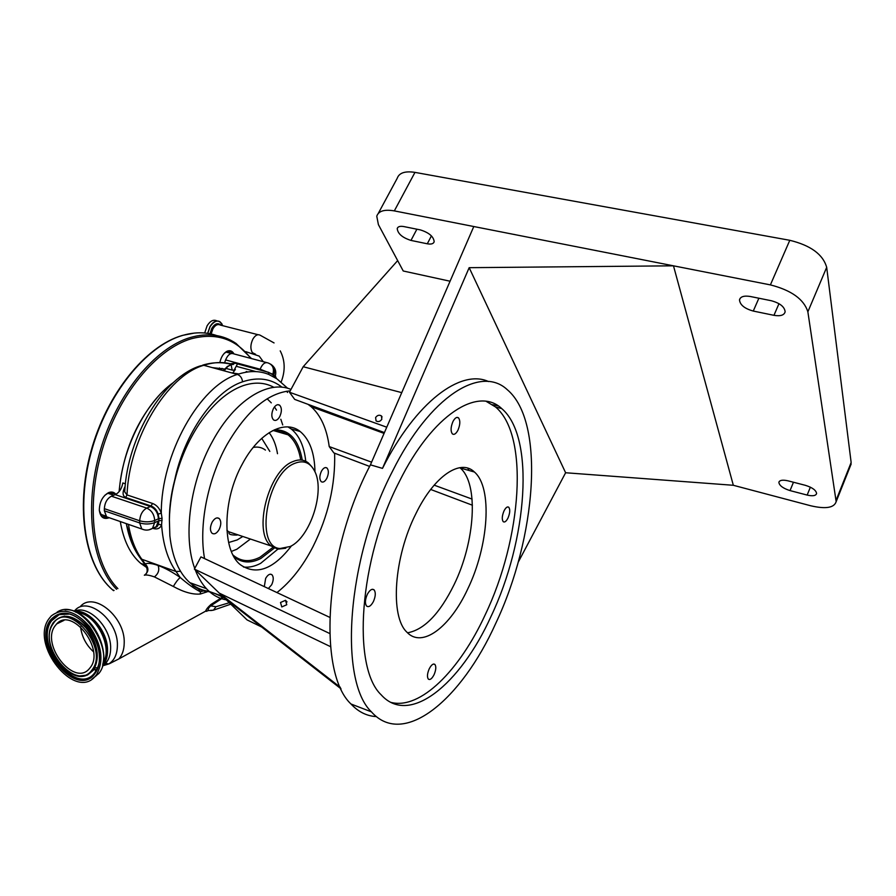 <?xml version="1.0" encoding="UTF-8"?>
<svg xmlns="http://www.w3.org/2000/svg" width="896" height="896" viewBox="0 0 896 896"><rect width="100%" height="100%" fill="white"/><g stroke="black" fill="none" stroke-linecap="round" stroke-linejoin="round"><path stroke-width="1.34" d="M204.669 332.998L207.088 325.83C210.235 320.824 213.539 319.2 217 320.947M276.595 378.65L268.789 374.438L268.598 372.333L275.251 376.141M223.485 597.453L210.694 605.886L215.981 606.715L213.483 610.154L210.739 610.568M282.061 387.251C270.973 378.549 257.802 376.734 242.525 381.819C214.312 391.003 184.229 433.574 174.63 480.413L176.142 475.418C171.92 490.538 169.68 505.288 169.389 519.669L169.848 535.763C172.29 557.312 178.965 572.947 189.851 582.669L190.198 582.792M273.952 387.352C264.757 382.323 254.363 381.808 242.76 385.795C227.27 391.496 212.733 404.264 199.17 424.122C189.157 439.309 181.485 456.411 176.142 475.418M190.534 583.251L191.666 584.091C196.974 588.202 202.798 590.632 209.138 591.36M223.91 597.576L214.682 593.432M226.307 599.883C220.069 598.797 214.39 595.997 209.283 591.483C203.493 586.32 198.845 579.152 195.306 569.99M194.734 568.434C182.694 536.446 190.109 481.208 212.722 440.922C234.886 399.997 268.352 379.635 290.987 389.424M308.974 404.678L309.366 405.283M204.579 558.611C198.598 526.187 207.435 479.954 226.699 445.144C246.4 411.118 267.579 393.019 290.214 390.858L303.195 366.722L397.667 260.602M334.622 453.197C335.496 484.792 328.283 515.95 312.984 546.683C302.803 566.384 290.786 581.683 276.954 592.57M326.805 478.374C324.923 481.645 323.075 482.754 321.238 481.69C319.323 479.394 319.368 475.922 321.395 471.285C323.277 468.026 325.125 466.928 326.939 467.97C328.866 470.266 328.821 473.726 326.805 478.374M291.491 545.821C273.347 569.419 256.29 575.702 240.307 564.682C221.883 550.29 222.354 499.71 242.491 463.736C259.034 432.466 285.096 419.026 300.182 431.525C309.669 439.454 314.597 452.894 314.978 471.867M279.731 416.651C277.693 420.056 275.632 421.154 273.56 419.922C271.275 417.301 271.253 413.47 273.482 408.453C275.509 405.07 277.558 403.973 279.619 405.182C281.915 407.814 281.949 411.634 279.731 416.651M384.418 432.589L294.706 399.403L289.475 392.246L290.214 390.858M369.634 466.424L333.861 452.917L329.224 446.578C326.794 428.59 320.768 415.296 311.136 406.694L308.022 404.331M264.309 586.634L265.642 578.402C267.826 574.694 269.931 573.462 271.947 574.717C273.75 576.946 273.661 580.294 271.678 584.741L268.363 588.538M219.117 529.536C216.731 533.467 214.357 534.699 212.005 533.21C209.888 530.645 209.933 526.971 212.128 522.189C214.525 518.28 216.888 517.059 219.218 518.526C221.334 521.091 221.312 524.754 219.117 529.536M375.603 417.547L376.062 420.93C378.224 422.15 380.15 421.59 381.83 419.261L381.405 415.901C379.243 414.646 377.306 415.195 375.603 417.547M289.475 392.246L386.758 427.202M401.755 392.638L303.195 366.722M329.717 617.333L200.939 556.898L194.387 569.094L247.072 619.909L261.699 627.032M472.416 505.221L430.674 489.462M329.224 446.578L371.594 462.157M434.157 485.15L472.08 499.083M469.067 470.49L467.779 468.171M376.376 716.598C366.8 716.094 358.344 711.894 350.986 703.998C317.296 672.694 324.419 552.093 370.429 464.845L473.794 226.531L394.33 210.896C384.384 209.205 378.526 210.986 376.768 216.205L378.403 224.627L403.234 270.995L450.072 281.221M459.861 467.656L460.219 467.981C478.979 483.728 475.093 541.822 454.093 584.64C439.757 613.682 424.245 629.742 407.546 632.811M457.946 430.226C460.23 424.693 460.421 420.56 458.483 417.838C456.758 416.696 454.922 417.917 452.973 421.512C450.666 427.056 450.475 431.189 452.402 433.91C454.149 435.064 455.986 433.832 457.946 430.226M373.386 601.597C375.626 596.411 375.872 592.514 374.136 589.904C372.064 588.414 369.802 589.882 367.338 594.317C365.086 599.514 364.829 603.411 366.565 606.021C368.648 607.533 370.922 606.054 373.386 601.597M434.067 674.688C436.016 670.018 436.318 666.613 434.941 664.474C433.272 663.309 431.357 664.776 429.218 668.853C427.246 673.534 426.944 676.939 428.31 679.078C430.002 680.254 431.917 678.787 434.067 674.688M508.021 517.978C510.014 513.061 510.272 509.477 508.782 507.248C507.349 506.318 505.747 507.55 504 510.944C501.995 515.872 501.738 519.456 503.227 521.685C504.672 522.626 506.274 521.382 508.021 517.978M467.69 589.086C488.645 546.011 492.822 487.726 474.421 472.013C460.678 458.438 434.37 475.619 415.99 513.486C393.736 557.178 389.894 616.75 406.93 632.195C422.173 648.67 450.15 627.054 467.69 589.086M495.634 623.616C461.44 699.541 403.693 748.328 371.426 711.861C338.598 680.758 346.562 559.418 392.47 471.307C430.069 395.73 481.062 364.941 507.259 389.682C545.608 421.859 536.323 537.992 495.634 623.616M488.555 381.562C460.902 368.726 415.901 401.766 382.502 468.384L370.429 464.845M280.504 602.504L281.792 606.939L286.765 604.733L285.499 600.309L280.504 602.504M194.387 569.094L329.706 633.506M224.022 597.677L341.074 688.867M330.546 646.666L219.296 593.13L340.39 687.4M427.291 243.79C431.189 244.496 433.485 243.813 434.179 241.741C433.63 236.589 429.027 232.635 420.358 229.902L403.861 226.576C400.109 225.915 397.891 226.576 397.219 228.547C397.768 233.71 402.349 237.664 410.973 240.419L427.291 243.79L431.424 235.883M850.136 466.547L851.144 462.493L826.683 267.333C822.998 254.419 810.701 245.414 789.79 240.296L414.971 172.379C405.037 170.867 399.123 172.838 397.219 178.304L378.258 213.438M498.075 405.843L492.598 404.712M382.502 468.384L469.168 267.68L565.622 472.752L733.331 485.285L810.768 505.781C825.686 509.23 834.154 507.853 836.158 501.659L807.867 311.819C803.925 299.275 791.437 290.304 770.392 284.894L473.794 226.531M565.622 472.752L518.157 562.318M469.168 267.68L673.478 265.821L733.331 485.285M805.358 485.318L788.043 480.838C782.622 479.629 779.565 480.144 778.87 482.384C779.386 485.654 783.104 488.387 790.037 490.594L807.162 495.074C812.728 496.328 815.875 495.802 816.603 493.506C816.088 490.235 812.336 487.502 805.358 485.318M753.267 311.058L773.954 315.325C780.461 316.4 784.19 315.224 785.142 311.808C784.605 306.813 779.979 303.117 771.254 300.72L750.288 296.486C743.994 295.478 740.398 296.621 739.491 299.902C740.006 304.909 744.598 308.627 753.267 311.058L758.878 298.222M399.381 481.51C358.848 559.776 351.792 667.24 381.158 694.803C409.416 726.488 460.342 684.208 490.918 616.65C527.33 540.366 535.427 437.013 501.726 408.587C478.24 386.142 432.645 414.221 399.381 481.51M390.858 702.374C420.291 710.125 459.581 670.454 485.229 614.746C521.674 538.642 529.547 435.445 495.555 406.986L486.203 401.363M243.466 567.022C248.976 567.672 254.71 566.44 260.658 563.338L277.85 549.158M305.76 461.283C304.147 446.286 299.298 435.523 291.222 428.994L287.997 426.922M233.946 556.763C241.685 563.069 250.667 563.64 260.87 558.466L274.355 548.061M302.277 460.163C298.648 439.555 289.318 429.442 274.31 429.811M232.96 554.949L233.598 555.52C241.203 561.691 250.018 562.251 260.042 557.189L272.978 547.31M300.72 459.995C298.794 448.414 294.571 440.014 288.053 434.806C283.539 431.357 278.342 430.002 272.462 430.73M269.136 432.667C273.291 438.043 276.08 445.054 277.502 453.701M250.41 539.034L236.824 549.259L231.37 551.443M311.718 466.614L308.325 462.918C303.968 459.514 298.838 459.077 292.902 461.608C268.442 470.422 252.549 532.806 271.23 546.011L277.827 549.147L285.79 548.229M294.683 463.378C266.728 473.614 254.419 547.266 279.989 548.52L290.293 546.482C310.509 537.006 325.394 490.526 314.518 470.904C310.005 462.403 303.397 459.894 294.683 463.378M286.507 434.347L286.373 433.63M267.154 398.798L271.286 402.853M274.467 406.918L276.506 410.122M280.829 419.25L282.733 424.939M284.57 432.622L284.805 433.854M90.317 667.486C105.157 649.197 71.87 606.402 56.638 623.963L54.958 626.024C40.678 644.918 74.077 686.93 89.208 668.842L90.317 667.486M80.539 626.808C81.805 636.698 86.117 645.019 93.509 651.773M146.619 567L145.186 563.864C148.03 562.901 152.32 563.427 158.077 565.454C164.909 567.952 172.29 571.962 180.219 577.483C187.835 584.091 194.555 588.862 200.39 591.797L203.515 590.934L207.099 591.853L200.278 594.026C192.674 594.686 183.691 592.166 173.331 586.477C175.728 582.366 178.024 579.365 180.219 577.483L175.997 571.502C167.821 559.854 163.027 544.331 161.594 524.922L158.525 524.35L158.995 518.571L158.166 514.147C156.789 510.07 154.493 507.382 151.29 506.072L125.63 497.47C122.427 495.914 122.27 492.184 125.149 486.282M191.666 584.091L193.01 585.872L198.531 588.997L200.39 591.797L200.278 594.026M201.466 590.251L211.12 592.155M174.63 480.413C171.08 494.01 169.333 507.102 169.389 519.669M212.318 367.618L224.93 369.051L227.338 366.509L231.56 364.426L233.083 364.571C224.056 361.682 214.278 361.917 203.762 365.288L200.312 365.893C163.666 377.104 127.4 436.363 124.712 491.859L127.019 494.928L152.678 503.507C156.621 505.042 159.488 508.245 161.291 513.117C160.989 454.317 199.752 385.504 237.373 374.45C248.83 370.608 259.302 370.608 268.789 374.438M158.166 514.147L161.291 513.117L162.053 518.358L161.594 524.922C160.037 528.461 157.259 529.648 153.238 528.483L152.69 528.293M173.331 586.477L154.403 576.901C149.486 575.176 146.138 574.627 144.334 575.243C148.781 571.95 149.072 568.165 145.186 563.864L141.837 559.261L175.997 571.502L180.544 571.301M203.515 590.934L198.531 588.997M206.853 611.318L205.666 611.139C206.091 609.515 207.838 607.298 210.907 604.509L222.454 597.139M210.907 604.509L210.694 605.886C208.331 608.093 207.614 609.661 208.544 610.568L213.483 610.154L230.754 604.173M162.098 520.453L159.029 520.71L154.661 522.637L154.683 520.498L158.995 518.571L162.053 518.358M154.078 527.666L157.013 526.702L158.525 524.35M173.454 382.491C145.634 401.957 122.002 448.75 119.246 491.456M120.299 521.55C123.514 540.512 130.323 554.456 140.739 563.371L146.866 567.638M133.717 547.232L126.202 523.6M270.547 364.123C274.198 366.341 275.33 369.914 273.93 374.842L274.568 377.16M268.24 363.014C272.821 364.829 274.355 368.558 272.854 374.226L260.131 369.208C262.427 363.832 265.126 361.771 268.24 363.014M229.566 363.922L234.763 363.138L268.598 372.333M109.413 517.787L106.59 516.813L104.35 510.787L104.35 508.67C104.776 502.678 107.128 498.523 111.406 496.194L115.214 494.648C119.235 492.61 121.778 488.712 122.819 482.955L125.406 483.806M95.245 669.278L93.498 669.592M74.122 611.307C88.962 609.549 107.666 632.027 107.083 651.146C107.027 657.238 105.515 662.144 102.536 665.874M97.037 670.074L96.298 670.376M96.275 670.376L95.368 670.678M224.493 363.037L225.602 359.934C227.875 354.648 230.619 352.632 233.811 353.886L266.493 362.544M223.194 370.586L224.93 369.051L224.773 370.082M223.854 370.115L224.739 368.995M159.163 395.304C136.091 421.277 122.73 453.387 119.09 491.635M220.83 369.947L222.074 368.368M235.402 369.387L232.848 372.882M224.829 371.034L224.594 370.283M237.518 363.877L234.002 370.317L232.21 370.104L231.056 364.515M77.246 612.618C95.693 613.357 113.31 647.226 103.264 662.581M97.832 668.192L97.238 668.517M95.11 669.39L93.341 669.827M62.25 621.23L62.541 620.637M219.811 362.701C221.032 357.168 223.373 353.382 226.845 351.344L227.808 350.952C230.44 350.213 232.501 351.198 233.979 353.931M219.733 369.645L219.509 367.942M108.696 517.91C103.365 519.557 100.24 516.97 99.322 510.138C99.523 501.894 102.614 496.07 108.584 492.643L108.707 492.587C111.642 491.49 114.038 492.072 115.909 494.312M111.406 496.194L146.731 508.099L150.483 506.486L115.214 494.648L114.229 493.651L108.282 492.968L104.787 495.342M232.87 353.506L231.314 351.859L227.36 351.344L224.235 353.371M99.366 510.731L102.144 516.566L108.058 517.317M48.854 618.878C29.758 644.47 74.771 700.907 95.144 676.413L96.51 674.744C104.149 660.867 101.886 644.84 89.69 626.651C75.589 610.826 62.776 607.253 51.274 615.933L48.854 618.878M207.637 333.346L210 326.57C213.136 321.563 216.44 319.928 219.901 321.698L221.917 323.848M207.749 333.368L210.101 326.626C215.174 319.581 219.408 319.278 222.779 325.707M209.955 333.749L211.87 328.194C214.973 323.478 217.986 322.493 220.909 325.226M211.131 333.995L212.923 328.765C215.286 324.99 217.773 323.77 220.371 325.091L258.093 334.712M255.539 354.234L252.37 352.643C250.23 348.88 250.41 344.355 252.907 339.058C255.259 335.205 257.701 333.939 260.232 335.261L274.064 342.933M246.915 372.075L246.21 371.515L247.789 371.952M242.525 381.819C242.122 378.056 240.408 375.603 237.373 374.45L203.762 365.288C167.216 375.57 129.136 438.032 127.019 494.928L125.63 497.47M287.605 392.47L286.474 391.261M215.981 606.715L229.264 602.739M394.33 210.896L414.971 172.379M410.973 240.419L416.886 229.197M770.392 284.894L789.79 240.296M790.037 490.594L793.464 482.238M807.162 495.074L810.365 487.166M807.867 311.819L826.683 267.333M836.114 500.248L851.144 462.493M773.954 315.325L778.971 303.677M228.603 542.528L237.171 539.941L242.805 536.48M269.819 451.405L261.733 438.357M265.44 450.094C261.912 447.406 257.835 446.51 253.221 447.429M226.901 530.197L228.446 531.664L238.56 535.058M276.786 430.562L276.909 431.57M231.101 372.747L238.862 373.957M158.077 565.454C159.678 569.867 158.446 573.686 154.403 576.901M80.483 606.357C93.923 591.125 125.384 617.154 124.208 643.037C124.107 649.746 122.304 655.054 118.81 658.952L109.256 663.802M108.461 663.869L104.866 663.746M74.312 611.206C86.576 594.72 118.53 619.954 117.387 645.758C117.186 654.483 114.274 660.554 108.662 663.981L102.715 665.829M128.43 524.373C130.827 538.608 135.296 550.234 141.837 559.261L139.429 556.954M273.818 376.757L272.854 374.226L273.504 376.589M152.678 503.507L150.483 506.486C155.366 508.715 158.01 512.837 158.413 518.84M152.667 528.192L156.184 526.725L158.379 520.979M74.502 611.195C88.659 604.352 111.406 627.626 110.634 648.446C110.566 654.752 108.886 659.714 105.605 663.342L102.872 665.638M259.885 369.891L260.131 369.208L225.602 359.934M233.083 364.571L234.763 363.138M146.731 508.099C151.626 510.328 154.269 514.461 154.683 520.498C150.002 522.178 144.995 522.278 139.675 520.778C140.157 514.718 142.509 510.496 146.731 508.099M104.35 510.787L139.653 522.928L139.675 520.778L104.35 508.67M144.704 529.939L141.792 528.998L139.653 522.928C144.973 524.429 149.979 524.328 154.661 522.637L152.466 528.394L157.013 526.702L154.571 527.778M148.904 529.861L152.466 528.394C149.027 530.432 145.466 530.634 141.792 528.998L106.59 516.813M96.79 667.755L94.517 667.834M237.048 366.509L255.987 371.616M57.982 622.787L57.646 623.47M250.746 358.378C235.827 338.811 216.003 332.282 191.251 338.778C156.139 349.037 118.25 394.878 101.92 450.878C85.49 506.867 93.251 563.651 117.88 588.616M251.496 358.568L236.04 343.437C222.914 334.578 207.704 332.584 190.411 337.478C154.986 347.771 116.76 393.982 100.296 450.453C83.742 506.912 91.627 564.155 116.502 589.266M216.709 335.574C206.248 331.934 194.88 331.89 182.616 335.418C146.194 345.834 107.005 393.994 91.269 451.909C75.41 509.813 85.646 567.045 112.594 589.859L113.546 590.666M64.635 616.134L63.93 616.504M94.55 677.029L96.029 675.931M91.885 679.19L98.829 673.478C117.421 651.246 79.811 596.333 57.042 612.181M102.693 664.574C107.8 646.654 93.05 618.218 75.342 611.934M50.154 620.39C31.382 645.669 77.37 700.101 95.189 673.198C103.186 662.446 99.456 639.979 87.114 625.744C72.341 611.106 60.021 609.314 50.154 620.39M51.106 620.827C32.771 645.49 77.661 698.6 95.043 672.336L97.44 667.89C107.766 645.702 78.355 605.416 58.755 614.634L51.106 620.827M68.13 613.906L59.158 614.656L51.542 620.816C33.309 645.333 77.941 698.141 95.234 672.022M79.05 676.066L87.494 675.046L93.576 670.085C100.262 657.451 97.843 643.272 86.318 627.57C73.102 614.432 62.048 612.83 53.178 622.731L53.11 622.81M52.976 623.022L51.43 625.845C41.048 646.184 68.656 684.454 87.091 675.046L93.139 670.107C99.781 657.541 97.373 643.451 85.926 627.838C72.778 614.779 61.802 613.178 52.976 623.022M53.11 623.862C36.747 645.792 76.776 693.112 92.187 669.682C109.659 647.808 67.749 599.066 53.11 623.862M263.267 361.693L259.19 356.093L245.75 351.646M280.224 350.862C285.13 360.416 285.443 370.787 281.176 381.987M277.222 379.098L287.683 388.304M189.851 582.669L206.371 588.627M222.589 596.299L209.283 591.483M279.619 405.182L277.794 404.678M326.939 467.97L325.494 467.544M219.218 518.526L217.213 517.866M271.947 574.717L270.402 574.179M300.182 431.525L291.099 428.904M382.088 416.965L381.405 415.901M384.07 433.395L311.136 406.694M456.882 417.413L458.483 417.838M372.299 589.288L374.136 589.904M433.675 664.026L434.941 664.474M507.629 506.912L508.782 507.248M460.219 467.981L474.421 472.013M350.986 703.998L371.426 711.861M287.034 601.91L285.499 600.309M397.219 228.547L397.779 227.506M778.87 482.384L779.24 481.477M836.158 501.659L851.166 463.971M739.491 299.902L740.253 298.2M495.555 406.986L501.726 408.587M273.594 430.606L288.053 434.806M271.23 546.011L228.446 531.664C230.171 532.235 225.848 535.226 237.082 535.058M279.989 548.52L277.827 549.147M63.997 620.368L56.638 623.963M290.483 428.456L290.214 427.168M208.544 610.568L205.666 611.139L118.81 658.952L108.662 663.981L105.605 663.342L103.902 664.261M126.336 523.645C128.822 537.6 133.605 549.259 140.672 558.634L145.342 565.051L140.739 563.371M272.541 365.624C275.509 368.502 276.438 371.896 275.318 375.827L276.382 378.56M145.902 574.213C147.762 571.637 147.582 568.579 145.342 565.051M224.067 370.821L227.651 366.621L231.56 364.426C222.32 361.917 212.699 362.152 202.698 365.131M102.458 666.12C105.84 662.2 107.542 657.048 107.565 650.686C108.091 631.232 89.051 608.888 73.931 611.24M107.71 493.226L113.736 495.242M100.341 514.181L105.907 516.107M225.882 352.05L231.336 353.494M182.067 335.518C145.544 346.058 106.523 394.094 90.832 451.853C75.074 509.566 85.187 566.798 112.594 589.859L114.072 590.419M114.229 493.651L110.634 492.442M231.314 351.859L228.502 351.12M232.21 370.104L226.106 368.446M63.616 616.526L64.288 616.157M222.802 325.707L219.901 321.698M65.072 609.896C89.23 606.894 114.912 654.237 98.907 673.422L95.144 676.413M182.459 335.395L194.544 333.054M97.44 667.89C107.8 646.038 77.907 605.08 58.755 614.634L68.947 614.107M51.43 625.845C41.059 646.486 68.219 684.152 87.091 675.046L87.494 675.046"/></g></svg>

